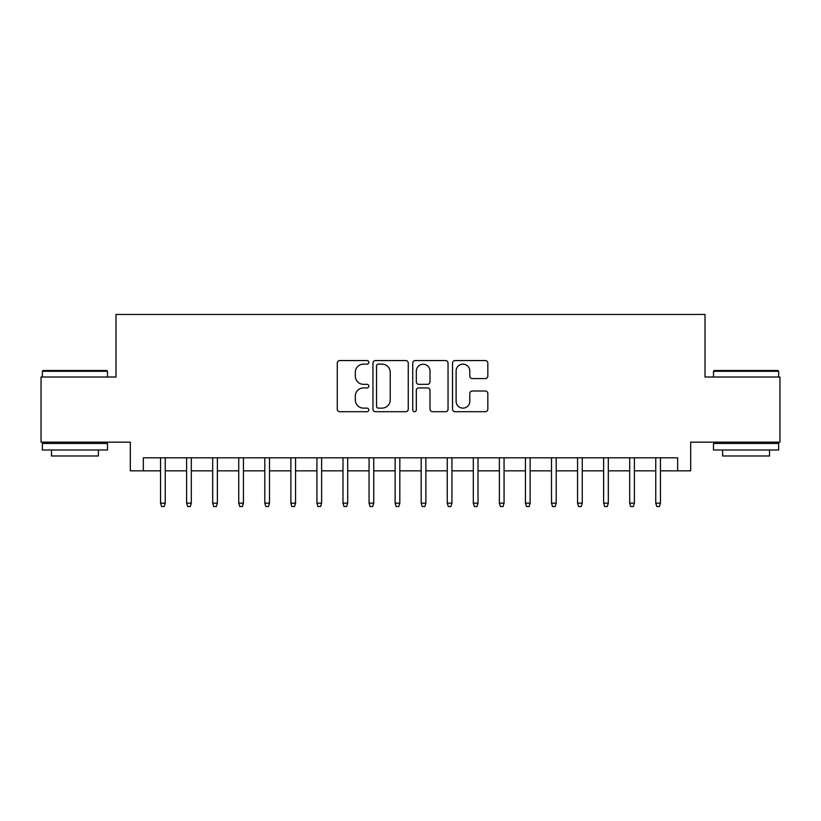 <?xml version="1.0" encoding="UTF-8"?>
<svg xmlns="http://www.w3.org/2000/svg" width="821" height="821" viewBox="0 0 821 821"><rect width="100%" height="100%" fill="white"/><g stroke="black" fill="none" stroke-linecap="round" stroke-linejoin="round"><path stroke-width="1.23" d="M368.803 362.338A1.796 1.796 0 0 0 367.008 360.552L339.822 360.552A2.555 2.555 0 0 0 337.267 363.108L337.267 409.156A2.555 2.555 0 0 0 339.822 411.711L367.008 411.711A1.796 1.796 0 0 0 368.803 409.925A1.796 1.796 0 0 0 367.008 408.129L363.487 408.129A8.189 8.189 0 0 1 355.308 399.95L355.308 396.112A8.189 8.189 0 0 1 363.487 387.923L367.008 387.923A1.796 1.796 0 0 0 368.803 386.127A1.796 1.796 0 0 0 367.008 384.341L363.487 384.341A8.189 8.189 0 0 1 355.308 376.151L355.308 372.313A8.189 8.189 0 0 1 363.487 364.134L367.008 364.134A1.796 1.796 0 0 0 368.803 362.338M485.262 378.584A2.555 2.555 0 0 0 487.828 376.028L487.828 363.108A2.555 2.555 0 0 0 485.262 360.552L455.08 360.552A2.555 2.555 0 0 0 452.525 363.108L452.525 409.156A2.555 2.555 0 0 0 455.08 411.711L485.262 411.711A2.555 2.555 0 0 0 487.828 409.156L487.828 393.546A2.555 2.555 0 0 0 485.262 390.991L472.352 390.991A2.555 2.555 0 0 0 469.786 393.546L469.786 401.284A6.845 6.845 0 0 1 462.941 408.129A6.845 6.845 0 0 1 456.107 401.284L456.107 370.969A6.845 6.845 0 0 1 462.941 364.134A6.845 6.845 0 0 1 469.786 370.969L469.786 376.028A2.555 2.555 0 0 0 472.352 378.584L485.262 378.584M143.347 470.833L143.347 457.81L677.653 457.81L677.653 470.833L690.687 470.833L690.687 442.17L779.95 442.17L779.95 377.013L705.013 377.013L705.013 314.453L115.987 314.453L115.987 377.013L41.05 377.013L41.05 442.17L130.313 442.17L130.313 470.833L160.547 470.833M408.263 363.108A2.555 2.555 0 0 0 405.707 360.552L375.515 360.552A2.555 2.555 0 0 0 372.96 363.108L372.96 409.156A2.555 2.555 0 0 0 375.515 411.711L405.707 411.711A2.555 2.555 0 0 0 408.263 409.156L408.263 363.108M415.293 360.552L445.485 360.552A2.555 2.555 0 0 1 448.04 363.108L448.04 409.156A2.555 2.555 0 0 1 445.485 411.711L432.564 411.711A2.555 2.555 0 0 1 430.009 409.156L430.009 390.478A2.555 2.555 0 0 0 427.454 387.923L418.874 387.923A2.555 2.555 0 0 0 416.319 390.478L416.319 409.925A1.796 1.796 0 0 1 414.533 411.711A1.796 1.796 0 0 1 412.737 409.925L412.737 363.108A2.555 2.555 0 0 1 415.293 360.552M165.247 470.833L186.613 470.833M191.303 470.833L212.68 470.833M217.37 470.833L238.737 470.833M243.437 470.833L264.803 470.833M269.493 470.833L290.87 470.833M295.56 470.833L316.937 470.833M321.627 470.833L342.993 470.833M347.683 470.833L369.06 470.833M373.75 470.833L395.127 470.833M399.817 470.833L421.183 470.833M425.873 470.833L447.25 470.833M451.94 470.833L473.317 470.833M478.007 470.833L499.373 470.833M504.063 470.833L525.44 470.833M530.13 470.833L551.507 470.833M556.197 470.833L577.563 470.833M582.263 470.833L603.63 470.833M608.32 470.833L629.697 470.833M634.387 470.833L655.753 470.833M660.453 470.833L677.653 470.833M378.327 364.134A1.796 1.796 0 0 0 376.541 365.92L376.541 406.344A1.796 1.796 0 0 0 378.327 408.129L382.042 408.129A8.189 8.189 0 0 0 390.221 399.95L390.221 372.313A8.189 8.189 0 0 0 382.042 364.134L378.327 364.134M430.009 371.102A6.845 6.845 0 0 0 423.164 364.257A6.845 6.845 0 0 0 416.319 371.102L416.319 381.786A2.555 2.555 0 0 0 418.874 384.341L427.454 384.341A2.555 2.555 0 0 0 430.009 381.786L430.009 371.102M160.547 503.16L161.593 506.547L164.2 506.547L165.247 503.16L160.547 503.16L160.547 457.81M165.247 503.16L165.247 457.81M43.133 370.497L106.73 370.497L107.51 371.277L42.353 371.277L43.133 370.497M74.937 449.99L42.353 449.99L42.353 443.473L107.51 443.473L107.51 449.99L74.937 449.99M98.387 449.99L98.387 455.983L51.477 455.983L51.477 449.99M714.27 370.497L777.867 370.497L778.647 371.277L713.49 371.277L714.27 370.497M746.063 449.99L713.49 449.99L713.49 443.473L778.647 443.473L778.647 449.99L746.063 449.99M769.523 449.99L769.523 455.983L722.613 455.983L722.613 449.99M186.613 503.16L187.66 506.547L190.267 506.547L191.303 503.16L186.613 503.16L186.613 457.81M191.303 503.16L191.303 457.81M212.68 503.16L213.717 506.547L216.323 506.547L217.37 503.16L212.68 503.16L212.68 457.81M217.37 503.16L217.37 457.81M238.737 503.16L239.783 506.547L242.39 506.547L243.437 503.16L238.737 503.16L238.737 457.81M243.437 503.16L243.437 457.81M264.803 503.16L265.85 506.547L268.457 506.547L269.493 503.16L264.803 503.16L264.803 457.81M269.493 503.16L269.493 457.81M290.87 503.16L291.907 506.547L294.513 506.547L295.56 503.16L290.87 503.16L290.87 457.81M295.56 503.16L295.56 457.81M316.937 503.16L317.973 506.547L320.58 506.547L321.627 503.16L316.937 503.16L316.937 457.81M321.627 503.16L321.627 457.81M342.993 503.16L344.04 506.547L346.647 506.547L347.683 503.16L342.993 503.16L342.993 457.81M347.683 503.16L347.683 457.81M369.06 503.16L370.097 506.547L372.703 506.547L373.75 503.16L369.06 503.16L369.06 457.81M373.75 503.16L373.75 457.81M395.127 503.16L396.163 506.547L398.77 506.547L399.817 503.16L395.127 503.16L395.127 457.81M399.817 503.16L399.817 457.81M421.183 503.16L422.23 506.547L424.837 506.547L425.873 503.16L421.183 503.16L421.183 457.81M425.873 503.16L425.873 457.81M447.25 503.16L448.297 506.547L450.903 506.547L451.94 503.16L447.25 503.16L447.25 457.81M451.94 503.16L451.94 457.81M473.317 503.16L474.353 506.547L476.96 506.547L478.007 503.16L473.317 503.16L473.317 457.81M478.007 503.16L478.007 457.81M499.373 503.16L500.42 506.547L503.027 506.547L504.063 503.16L499.373 503.16L499.373 457.81M504.063 503.16L504.063 457.81M525.44 503.16L526.487 506.547L529.093 506.547L530.13 503.16L525.44 503.16L525.44 457.81M530.13 503.16L530.13 457.81M551.507 503.16L552.543 506.547L555.15 506.547L556.197 503.16L551.507 503.16L551.507 457.81M556.197 503.16L556.197 457.81M577.563 503.16L578.61 506.547L581.217 506.547L582.263 503.16L577.563 503.16L577.563 457.81M582.263 503.16L582.263 457.81M603.63 503.16L604.677 506.547L607.283 506.547L608.32 503.16L603.63 503.16L603.63 457.81M608.32 503.16L608.32 457.81M629.697 503.16L630.733 506.547L633.34 506.547L634.387 503.16L629.697 503.16L629.697 457.81M634.387 503.16L634.387 457.81M655.753 503.16L656.8 506.547L659.407 506.547L660.453 503.16L655.753 503.16L655.753 457.81M660.453 503.16L660.453 457.81M42.353 377.013L42.353 371.277M57.213 443.473L57.213 442.17M92.66 443.473L92.66 442.17M107.51 377.013L107.51 371.277M713.49 377.013L713.49 371.277M728.34 443.473L728.34 442.17M763.787 443.473L763.787 442.17M778.647 377.013L778.647 371.277"/></g></svg>
